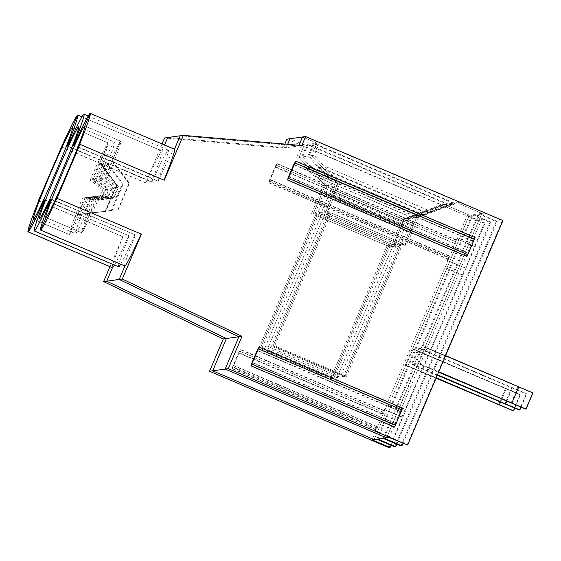 <?xml version="1.0" encoding="UTF-8"?>
<svg xmlns="http://www.w3.org/2000/svg" width="561" height="561" viewBox="0 0 561 561"><rect width="100%" height="100%" fill="white"/><g stroke="black" fill="none" stroke-linecap="round" stroke-linejoin="round"><path stroke-width="0.42" stroke-dasharray="2.81 2.1" d="M314.23 143.469L308.894 156.035L335.555 184.085L332.89 191.21L411.816 224.821L414.481 217.689L454.137 203.04L314.23 143.469L316.86 143.097L311.523 155.67L314.153 155.299L319.482 142.732L316.86 143.097L302.505 136.989L316.86 143.097L311.523 155.67L337.708 183.784L325.899 211.616L329.482 213.145L273.081 346.025L344.826 376.578L401.234 243.698L404.818 245.227L416.634 217.388L456.766 202.675L481.878 213.369L425.091 347.147L445.609 355.632M389.11 437.482L484.388 213.019L481.878 213.369L425.091 347.147L532.95 392.945M424.649 347.21L532.719 392.981L525.86 409.137L532.719 392.981L424.649 347.21L386.599 437.832L418.233 363.311L438.751 371.796M484.388 213.019L502.326 220.655L407.048 445.118M112.705 160.895L112.305 160.951L129.093 183.279L117.901 209.639L90.202 213.026L118.294 209.59L129.486 183.223L112.705 160.895L105.461 177.956L118.175 187.914L113.82 198.173L115.917 197.879L99.9 195.621A49.761 2.167 -66.9 0 1 81.822 232.78L45.946 217.5L81.822 232.78L90.202 213.026L117.901 209.639L129.093 183.279L112.305 160.951L120.692 141.197L84.921 125.966L120.692 141.197A49.761 2.167 -66.9 0 0 102.607 178.356L115.293 188.321A49.761 2.167 -66.9 0 0 110.938 198.573L113.034 198.285L97.053 196.02L89.809 213.082L117.508 209.695M174.534 149.261A63.421 2.763 -66.9 0 0 174.457 149.254L90.153 113.35L174.457 149.254A63.421 2.763 -66.9 0 0 158.286 181.07L73.982 145.173M301.818 145.53L298.697 145.965L298.985 145.285L298.697 145.965L180.179 135.783L298.697 145.965L286.215 147.711L287.653 144.317L286.215 147.711L283.088 148.146L164.569 137.964M113.82 198.173L97.838 195.915L99.9 195.621M97.838 195.915L90.594 212.97M257.197 350.653L400.694 411.76L401.36 409.979L394.853 425.315L395.715 423.506L394.579 427.04M105.461 177.956L107.523 177.669L120.271 187.619L118.175 187.914M331.102 212.921L329.482 213.145L273.081 346.025L344.826 376.578L346.453 376.354L274.701 345.8L271.454 346.249L343.206 376.803L344.826 376.578L401.234 243.698L402.854 243.467L331.102 212.921L274.701 345.8M288.137 178.44L467.264 254.722L474.872 237.766L295.5 161.386M502.937 220.571L502.326 220.655M118.294 209.59L129.486 183.223M402.854 243.467L346.453 376.354M466.99 256.447L468.126 252.913L288.754 176.526M115.917 197.879A49.761 2.167 -66.9 0 0 120.271 187.619M308.894 156.035L311.523 155.67L337.708 183.784L325.899 211.616L329.482 213.145L327.862 213.369L399.607 243.923L401.234 243.698L404.818 245.227L416.634 217.388L456.766 202.675L459.396 202.311L418.787 217.093L406.592 244.975L327.666 211.371L324.125 211.862L403.05 245.473L406.592 244.975M335.555 184.085L339.861 183.482L336.432 190.719L415.357 224.33M339.861 183.482L314.153 155.299M432.643 212.121L323.97 165.846M414.481 217.689L418.787 217.093M400.694 411.76L402.461 408.359L258.965 347.252M319.482 142.732L459.396 202.311M164.24 180.242L79.648 144.38M336.432 190.719L327.666 211.371M418.674 363.248L425.54 347.091M467.264 254.722L468.126 252.913M107.523 177.669A49.761 2.167 -66.9 0 0 120.755 141.204A49.761 2.167 -66.9 0 0 120.692 141.197L104.676 178.061L117.389 188.026L113.034 198.285M116.218 185.074L99.43 162.746L92.193 179.808L104.907 189.765L100.552 200.025L84.571 197.767L77.327 214.821L105.026 211.441L116.611 185.018L105.419 211.385L77.327 214.821M105.026 211.441L116.611 185.018L99.823 162.69L108.21 142.943L72.439 127.712L108.21 142.943A49.761 2.167 113.1 0 1 108.266 142.95A49.761 2.167 113.1 0 1 95.04 179.408L107.789 189.366A49.761 2.167 113.1 0 1 103.434 199.625L101.338 199.912L85.356 197.654L78.112 214.716L105.812 211.329L117.004 184.962L100.216 162.641L92.979 179.695L105.692 189.66L107.789 189.366M99.43 162.746L117.004 184.962M112.354 267.702A63.421 2.763 113.1 0 1 122.936 236.686L38.632 200.782M109.935 266.678L122.936 236.686M162.038 143.939L145.804 182.816A63.421 2.763 113.1 0 1 161.975 150.993L164.52 144.997L161.975 150.993L77.67 115.096L161.975 150.993A63.421 2.763 113.1 0 1 162.052 151A63.421 2.763 113.1 0 1 151.47 182.023L67.166 146.126M388.934 447.65L392.749 438.667L393.338 438.59L402.482 417.04L401.893 417.125L465.16 268.081L465.749 267.997L484.213 223.187L485.174 223.054L405.554 409.853L406.073 409.782L388.135 402.146L372.125 439.852M391.003 445.28L406.073 409.782M92.193 179.808L90.125 180.095L102.81 190.06L104.907 189.765M100.552 200.025L98.456 200.319A49.761 2.167 113.1 0 1 102.81 190.06M436.03 378.198L405.308 365.113L436.121 377.988L405.75 365.05L374.117 439.572L405.75 365.05L436.213 377.77M90.125 180.095A49.761 2.167 113.1 0 1 108.21 142.943L100.216 162.641M485.174 223.054L467.236 215.417L469.396 215.108L412.608 348.893L412.167 348.956L520.005 394.755L513.147 410.911M505.44 388.675L498.582 404.832M301.741 145.208L441.654 204.786L414.902 214.597L306.229 168.321L296.411 157.774L301.741 145.208L304.371 144.843L299.034 157.41L325.226 185.523L313.41 213.355L317 214.884L260.592 347.771L332.343 378.317L330.724 378.549L258.972 347.995L260.592 347.771L332.343 378.317L388.752 245.438L387.125 245.662L330.724 378.549M393.338 438.59L375.4 430.946L376.859 426.451L375.905 428.443L232.408 367.336L239.358 350.969L382.854 412.076L383.955 409.481L384.544 409.404L402.482 417.04M375.4 430.946L374.811 431.03L375.905 428.443M474.304 246.531L456.956 238.811L455.728 241.707L456.395 239.926L277.015 163.546L268.803 182.886L269.897 179.478L268.943 181.469L275.893 165.095L455.266 241.482L456.366 238.895M465.749 267.997L447.222 260.437L448.316 257.85L268.943 181.469M447.222 260.437L465.16 268.081M401.893 417.125L383.955 409.481M374.811 431.03L392.749 438.667M38.576 200.922L122.649 236.728M145.516 182.851L61.212 146.954M284.82 144.072L283.088 148.146M286.902 139.163L484.213 223.187M145.804 182.816L61.5 146.912M387.125 245.662L315.38 215.115L317 214.884L260.592 347.771L262.218 347.54L333.963 378.093L332.343 378.317L388.752 245.438L392.335 246.966L404.151 219.134L444.284 204.421L469.396 215.108L412.608 348.893L520.005 394.755M307 144.472L301.664 157.045L311.488 167.585L420.161 213.86L446.914 204.05L307 144.472L304.371 144.843L290.023 138.728L304.371 144.843L299.034 157.41L325.226 185.523L323.073 185.824L311.643 213.608L313.41 213.355L317 214.884L318.62 214.66L262.218 347.54M85.356 197.654L87.418 197.367A49.761 2.167 113.1 0 1 69.333 234.519L77.72 214.765L69.333 234.519L33.464 219.246L69.333 234.519A49.761 2.167 113.1 0 1 69.276 234.512A49.761 2.167 113.1 0 1 82.502 198.054L84.571 197.767M413.05 348.83L520.236 394.72L513.378 410.883L520.468 394.692L413.05 348.83L406.192 364.994M167.69 137.522L286.215 147.711L167.69 137.522M383.829 410.764L240.325 349.664L238.79 352.652L382.293 413.759L384.544 409.404M306.229 168.321L312.968 175.32L409.593 216.588L312.968 175.32L409.747 216.532L414.902 214.597M447.811 260.36L449.038 257.457L448.176 259.266L449.27 255.858L448.316 257.85M277.015 163.546L275.163 167.059L275.893 165.095M275.332 166.785L454.536 243.439L455.266 241.482M301.664 157.045L296.411 157.774M323.073 185.824L313.157 175.523M454.705 243.165L456.395 239.926M388.135 402.146L405.554 409.853M405.308 365.113L412.167 348.956M318.62 214.66L390.372 245.213L388.752 245.438L392.335 246.966L404.151 219.134L444.284 204.421L441.654 204.786M409.593 216.588L401.999 219.435L390.568 247.212L311.643 213.608M311.488 167.585L327.379 185.221L323.949 192.458L402.868 226.069L406.304 218.832L401.999 219.435M240.325 349.664L233.131 366.943L232.268 368.752L233.355 365.344L232.408 367.336M238.79 352.652L239.358 350.969M387.616 402.216L467.236 215.417M474.894 246.447L456.956 238.811M382.293 413.759L382.854 412.076M315.38 215.115L258.972 347.995M402.868 226.069L394.103 246.721L390.568 247.212M463.07 275.128L445.132 267.492M98.456 200.319L82.502 198.054M462.72 275.178L444.789 267.534M320.408 192.956L399.334 226.56M504.823 403.962L511.681 387.798L418.408 348.079L411.55 364.243L412.433 364.117L437.482 374.783M519.388 410.042L526.246 393.885L511.681 387.798M268.46 346.67L324.861 213.79L321.621 214.239L393.366 244.792L336.965 377.679L340.204 377.223L268.46 346.67L265.213 347.126L336.965 377.679M321.621 214.239L265.213 347.126M500.559 402.146L506.331 388.549M111.148 188.896L109.051 189.19A49.761 2.167 -66.9 0 0 106.856 194.316A49.761 2.167 -66.9 0 0 104.697 199.45L106.793 199.155L90.812 196.89L83.568 213.951L112.053 210.459L111.267 210.564L122.459 184.204L123.245 184.092L106.457 161.764L105.671 161.877L98.434 178.938L111.148 188.896L106.793 199.155M87.418 197.367L103.434 199.625M406.304 218.832L420.161 213.86M521.008 407.244L526.709 393.815L526.246 393.885M105.692 189.66L101.338 199.912M73.407 145.25L157.711 181.154A63.421 2.763 -66.9 0 0 168.293 150.131A63.421 2.763 -66.9 0 0 152.045 181.939L67.741 146.042M327.379 185.221L325.226 185.523L313.41 213.355L315.184 213.11L394.103 246.721M376.747 439.207L472.025 214.744L469.396 215.108L444.284 204.421L446.914 204.05M105.812 211.329L78.112 214.716M393.366 244.792L396.613 244.344L340.204 377.223M90.812 196.89L88.743 197.177L104.697 199.45M122.459 184.204L105.671 161.877M88.743 197.177A49.761 2.167 -66.9 0 0 75.518 233.642A49.761 2.167 -66.9 0 0 93.659 196.497L109.676 198.748L107.579 199.043L91.597 196.785L84.353 213.839M106.457 161.764L99.22 178.826L111.934 188.784L114.03 188.496A49.761 2.167 113.1 0 1 109.676 198.748M114.03 188.496L101.282 178.538A49.761 2.167 -66.9 0 0 114.507 142.073A49.761 2.167 -66.9 0 0 96.366 179.225L109.051 189.19M323.949 192.458L315.184 213.11M44.873 199.912L129.177 235.816L44.761 200.193M313.241 143.602L307.982 144.338L302.652 156.905L329.314 184.955L317.884 212.731L396.809 246.342L400.351 245.851L412.545 217.963L453.155 203.18L313.241 143.602L307.912 156.175L317.729 166.715L426.402 212.991M312.47 167.451L421.143 213.727L408.24 218.559L405.575 225.69L326.649 192.086M437.3 375.211L411.55 364.243M83.568 213.951L111.267 210.564M394.685 446.844L489.963 222.38L472.025 214.744M112.053 210.459L123.245 184.092M128.602 235.893A63.421 2.763 113.1 0 1 114.43 265.058M318.711 166.575L427.384 212.85M525.629 409.172L532.487 393.009M438.569 372.216L417.791 363.374M511.064 403.093L517.929 386.929M89.809 213.082L81.822 232.78A49.761 2.167 -66.9 0 1 81.759 232.773A49.761 2.167 -66.9 0 1 94.984 196.308L110.938 198.573M400.926 445.974L496.205 221.511L478.267 213.874L473.007 214.611L377.728 439.074M382.988 438.337L478.267 213.874M93.659 196.497L91.597 196.785M418.408 348.079L419.291 347.96L412.433 364.117M526.709 393.815L419.291 347.96M329.314 184.955L333.62 184.352L321.425 212.24L317.884 212.731M405.575 225.69L396.809 246.342M396.739 444.193L490.945 222.247L473.007 214.611M489.963 222.38L490.945 222.247M151.47 182.023L152.045 181.939M98.434 178.938L96.366 179.225M302.652 156.905L307.912 156.175M408.24 218.559L412.545 217.963M421.143 213.727L447.895 203.916L453.155 203.18M317.729 166.715L333.62 184.352M321.425 212.24L400.351 245.851M409.116 225.199L330.191 191.589M411.816 224.821L403.05 245.473M402.952 443.379L497.186 221.378L479.248 213.734L383.969 438.197M496.205 221.511L497.186 221.378M124.837 265.963A63.421 2.763 -66.9 0 1 135.418 234.94L51.114 199.043M332.89 191.21L324.125 211.862M454.137 203.04L456.766 202.675L481.878 213.369L479.248 213.734M99.22 178.826L101.282 178.538M111.934 188.784L107.579 199.043M327.862 213.369L271.454 346.249M399.607 243.923L343.206 376.803M324.861 213.79L396.613 244.344M157.711 181.154L158.286 181.07M135.418 234.94L51.002 199.323M128.7 183.335L111.912 161.007M94.984 196.308L97.053 196.02M117.389 188.026L115.293 188.321M104.676 178.061L102.607 178.356M447.895 203.916L307.982 144.338M129.177 235.816A63.421 2.763 -66.9 0 0 118.595 266.833M120.671 264.189A63.421 2.763 -66.9 0 0 134.843 235.024M92.979 179.695L95.04 179.408M514.767 408.113L520.468 394.692M390.372 245.213L333.963 378.093M506.8 401.276L512.572 387.679M394.635 426.802L251.139 365.702M473.26 240.921L293.887 164.534M251.601 364.313L394.853 425.315M252.162 362.63L395.659 423.737M288.698 176.764L468.07 253.144M467.047 256.216L287.674 179.829M401.36 409.979L258.088 348.97M400.849 411.515L257.352 350.408M473.772 239.386L294.623 163.097M449.207 256.118L269.834 179.737M448.232 259.035L268.859 182.655M276.349 165.327L455.728 241.707M276.868 163.791L456.24 240.178M376.627 428.05L233.131 366.943M383.317 412.3L239.813 351.193M449.038 257.457L269.666 181.077M376.796 426.711L233.299 365.604M375.821 429.628L232.324 368.521M395.715 423.506L252.219 362.399M293.733 164.787L473.105 241.167M84.879 125.93L120.755 141.204M454.536 243.439L275.163 167.059M382.125 414.032L238.621 352.925M33.401 219.239L69.276 234.512M383.983 410.519L240.48 349.412M233.355 365.344L376.859 426.451M269.897 179.478L449.27 255.858M448.176 259.266L268.803 182.886M375.765 429.859L232.268 368.752M81.913 116.877L162.052 151M88.154 116.008L168.293 150.131M39.642 218.369L75.518 233.642M78.638 126.8L114.507 142.073M45.883 217.493L81.759 232.773M72.397 127.67L108.266 142.95"/><path stroke-width="0.84" d="M445.609 355.632L532.95 392.945L526.092 409.109L438.751 371.796M438.569 372.216L526.092 409.109M407.658 445.034L389.11 437.482L386.599 437.832L225.164 369.089L228.285 368.654L407.658 445.034L502.937 220.571L305.626 136.554L301.818 145.53L183.3 135.348L180.179 135.783L174.471 149.233L180.179 135.783L167.69 137.522L164.52 144.997L167.69 137.522L164.569 137.964L162.038 143.939M56.78 198.25L141.372 234.112L56.78 198.25A63.421 2.763 -66.9 0 1 40.609 230.073L45.946 217.5A49.761 2.167 -66.9 0 0 67.636 171.961A49.761 2.167 -66.9 0 0 84.879 125.93A49.761 2.167 -66.9 0 0 84.816 125.923L90.153 113.35A63.421 2.763 -66.9 0 0 73.982 145.173L73.407 145.25A63.421 2.763 -66.9 0 0 83.989 114.234A63.421 2.763 -66.9 0 0 67.741 146.042L67.166 146.126A63.421 2.763 113.1 0 0 77.748 115.103L81.913 116.877M183.3 135.348L164.24 180.242L79.935 144.338L57.068 198.215M79.935 144.338L79.648 144.38A63.421 2.763 -66.9 0 0 90.23 113.357A63.421 2.763 -66.9 0 0 90.153 113.35L84.816 125.923A49.761 2.167 -66.9 0 0 63.127 171.463A49.761 2.167 -66.9 0 0 45.883 217.493A49.761 2.167 -66.9 0 0 45.946 217.5L40.609 230.073L124.914 265.97A63.421 2.763 -66.9 0 0 141.084 234.154M305.626 136.554L302.505 136.989L298.985 145.285L302.505 136.989L286.902 139.163L284.82 144.072M525.86 409.137L438.66 372.006L525.86 409.137M44.761 200.193L44.298 199.996L44.873 199.912A63.421 2.763 -66.9 0 0 34.291 230.936A63.421 2.763 -66.9 0 0 50.539 199.12L51.114 199.043A63.421 2.763 -66.9 0 0 40.532 230.066L124.837 265.963A63.421 2.763 -66.9 0 0 124.914 265.97L119.198 279.441L238.888 336.768L242.008 336.334L122.319 279.006L119.198 279.441L238.888 336.768L225.164 369.089L386.599 437.832L383.969 438.197L401.907 445.841L400.926 445.974L382.988 438.337L377.728 439.074L395.666 446.71L394.685 446.844L376.747 439.207L372.125 439.852L390.063 447.489L391.003 445.28M251.139 365.702L259.119 347.007L257.197 350.653L257.864 348.872L251.356 364.208L252.219 362.399L251.139 365.702M251.083 365.933L394.579 427.04L395.442 425.231L251.945 364.124M518.813 386.81L511.948 402.966M294.623 163.097L295.654 161.14L475.027 237.52L467.853 254.638L288.48 178.258L287.618 180.067L466.99 256.447L467.853 254.638M287.618 180.067L288.137 178.44M294.399 163.006L287.891 178.335M474.361 239.302L294.988 162.921L288.48 178.258M294.988 162.921L295.654 161.14M395.442 425.231L402.616 408.113L259.119 347.007M242.008 336.334L228.285 368.654M122.319 279.006L141.372 234.112M164.008 180.144A63.421 2.763 -66.9 0 0 174.534 149.261L90.23 113.357M114.43 265.058A63.421 2.763 113.1 0 1 112.431 267.716L106.716 281.18L103.596 281.615L109.935 266.678M38.344 200.824L61.5 146.912A63.421 2.763 113.1 0 1 77.67 115.096L72.334 127.663A49.761 2.167 113.1 0 1 72.397 127.67A49.761 2.167 113.1 0 1 55.146 173.707A49.761 2.167 113.1 0 1 33.464 219.246L28.127 231.812L112.431 267.716A63.421 2.763 113.1 0 1 112.354 267.702L28.05 231.805A63.421 2.763 113.1 0 1 38.632 200.782L38.576 200.922M77.748 115.103A63.421 2.763 113.1 0 0 77.67 115.096L72.334 127.663A49.761 2.167 113.1 0 0 50.644 173.202A49.761 2.167 113.1 0 0 33.401 219.239A49.761 2.167 113.1 0 0 33.464 219.246L28.127 231.812A63.421 2.763 113.1 0 1 28.05 231.805M209.562 371.27L212.682 370.828L226.399 338.507L223.278 338.942L209.562 371.27L388.934 447.65L390.063 447.489M436.213 377.77L513.61 410.848L436.03 378.198M513.378 410.883L436.121 377.988L513.378 410.883M103.596 281.615L223.278 338.942M226.399 338.507L106.716 281.18L226.399 338.507L212.682 370.828L374.117 439.572L212.682 370.828L225.164 369.089L238.888 336.768L226.399 338.507M287.653 144.317L290.023 138.728L287.653 144.317M437.3 375.211L519.388 410.042L519.851 409.979L521.008 407.244M499.465 404.712L500.559 402.146M56.633 172.935A49.761 2.167 -66.9 0 0 39.642 218.369A49.761 2.167 -66.9 0 0 61.135 173.433A49.761 2.167 -66.9 0 0 78.638 126.8A49.761 2.167 -66.9 0 0 56.633 172.935M44.298 199.996A63.421 2.763 113.1 0 1 28.127 231.812L112.431 267.716L106.716 281.18L119.198 279.441L124.914 265.97L40.609 230.073A63.421 2.763 -66.9 0 1 40.532 230.066M437.482 374.783L519.851 409.979M395.666 446.71L396.739 444.193M401.907 445.841L402.952 443.379M51.002 199.323L50.539 199.12M34.291 230.936L118.595 266.833A63.421 2.763 -66.9 0 0 120.671 264.189M513.61 410.848L514.767 408.113M505.706 403.836L506.8 401.276M401.949 409.895L258.453 348.788M83.989 114.234L88.154 116.008"/></g></svg>
